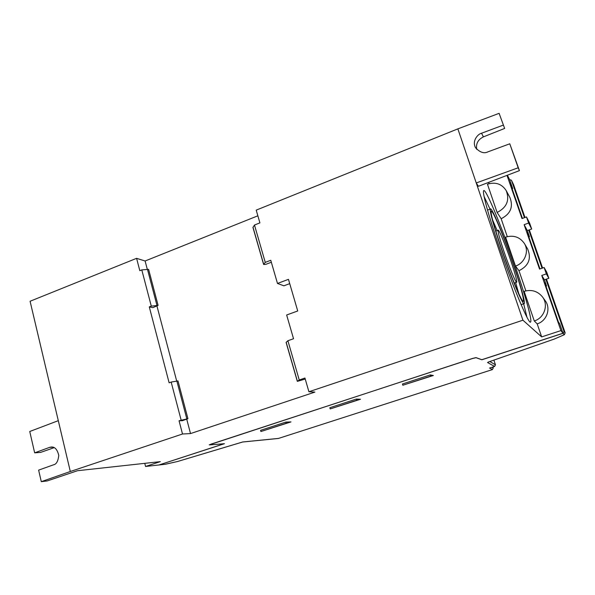 <?xml version="1.0" encoding="UTF-8"?>
<svg xmlns="http://www.w3.org/2000/svg" width="595" height="595" viewBox="0 0 595 595"><rect width="100%" height="100%" fill="white"/><g stroke="black" fill="none" stroke-linecap="round" stroke-linejoin="round"><path stroke-width="0.89" d="M503.995 251.64C509.498 267.876 516.207 283.889 516.735 282.223C516.995 280.379 515.002 273.157 510.748 260.55C505.378 244.738 498.625 228.487 498.089 230.28C497.837 232.057 499.807 239.175 503.995 251.64M513.024 263.555C503.824 236.475 492.11 208.205 491.165 211.389C490.749 214.416 494.133 226.665 501.332 248.122C510.927 276.452 522.514 304.045 523.422 301.241C523.89 297.998 520.424 285.436 513.024 263.555M497.197 230.607L492.63 220.031M500.997 247.684C511.098 277.515 523.288 306.522 524.24 303.584C525.392 302.416 520.424 284.685 513.299 263.912C503.63 235.464 491.299 205.706 490.31 209.068C489.871 212.244 493.434 225.118 500.997 247.684M515.389 266.672C502.113 227.64 484.962 186.101 483.571 190.883C482.433 193.07 488.436 215.197 498.312 244.136C512.414 285.831 529.297 325.911 530.621 321.954C532.294 320.422 525.251 295.388 515.389 266.672M490.049 209.165L484.099 196.551M252.942 227.454L254.482 225.044L259.911 222.88L256.214 210.132L457.86 128.87L499.108 113.333L504.649 128.438L499.108 113.333M254.482 225.044L265.266 262.38L263.622 264.478L265.943 264.314L271.335 262.246M286.098 342.415L287.898 340.734L293.536 338.741L286.649 315L297.723 310.977L288.463 279.345L277.493 283.458L270.762 260.275L265.266 262.38M287.898 340.734L299.24 379.974L297.329 381.365L305.235 379.052M457.86 128.87L476.245 182.955L518.186 167.783L519.428 170.624L478.417 186.287L476.245 182.955L522.916 320.199L308.917 391.741L304.938 378.041L299.24 379.974M179.05 420.762L182.405 420.687L187.938 418.702L179.05 420.762L182.509 434L70.314 471.508L30.085 301.256L136.59 258.334L139.818 270.688L141.796 269.899L148.609 269.364L158.069 305.302M181.125 420.063L171.174 382.064L177.987 380.919L187.923 418.649M149.286 306.894L152.781 307.66L158.099 305.391L151.286 306.127L149.286 306.894L169.121 382.793L171.174 382.064M151.286 306.127L141.796 269.899M507.401 175.213L509.595 179.616L511.403 180.203L513.507 184.487L511.469 180.359L524.455 217.673M257.858 215.807L145.106 260.997L136.59 258.334M209.254 444.844L472.564 358.421L476.015 357.625L481.824 359.7L563.472 333.081L562.982 333.207L560.914 330.604L541.666 336.896L522.916 320.199M182.509 434L190.519 433.577L314.881 392.105L308.917 391.741M70.314 471.508L41.286 481.667L47.161 480.953L77.476 470.719L160.308 461.638L145.559 466.465L158.947 464.978L224.144 443.721M277.493 283.458L283.912 285.808L289.72 283.644M518.186 167.783L509.781 143.797L519.428 170.624M58.303 420.672L29.75 431.487L34.659 452.84L40.572 452.416L54.19 447.648M563.45 333.051L564.008 331.341L565.168 332.865L546.455 279.107L565.168 332.873L564.186 334.762L563.034 333.304L563.472 333.081M557.998 321.441L545.451 285.421L545.987 286.217L546.574 286.009L544.425 279.806L545.898 279.3L564.008 331.341M545.987 286.217L558.43 322.014M546.574 286.009L544.507 282.707L557.939 321.36L559.672 323.687L562.982 333.207M509.595 179.616L512.704 188.556L512.131 188.771L522.432 218.417M539.784 269.007L528.271 235.873L528.881 236.981L529.461 236.773L527.319 230.6L528.769 230.072L542.045 268.226M528.881 236.981L539.985 268.94M539.754 269.022L526.969 232.206L529.461 236.773M527.319 230.6L524.128 224.687L539.546 269.089L544.113 267.505L546.693 272.101L548.85 278.282L545.898 279.3M522.202 218.499L509.796 182.791L512.704 188.556M506.992 175.369L522.001 218.573L526.493 216.93L529.61 223.088L531.677 229.023L528.769 230.072M544.425 279.806L541.762 275.47L560.914 330.604M488.688 182.36L489.127 183.647M501.161 218.744L497.123 212.467L487.446 184.19C495.561 181.743 501.823 183.892 506.219 190.638L509.967 197.607C513.463 206.911 510.525 213.955 501.161 218.744L507.29 236.632M518.974 270.718L515.486 266.084L505.579 237.145C513.5 234.854 519.762 236.951 524.351 243.444L527.564 248.799C531.64 258.483 528.777 265.787 518.974 270.718L525.876 290.851M537.196 323.873L534.28 320.965L524.136 291.342C531.588 289.252 537.716 291.126 542.528 296.979L545.184 300.668C551.186 308.441 546.857 321.003 537.196 323.873L541.666 336.896M548.85 278.282L546.336 273.886L541.762 275.47M546.336 273.886L544.113 267.505M531.677 229.023L528.62 223.051L524.128 224.687M528.62 223.051L526.493 216.93M145.559 466.465L144.771 463.341M430.252 374.924L433.353 375.497L402.83 385.233L430.646 376.166L430.252 374.924L402.451 384.006L402.83 385.233M158.947 464.978L224.441 443.699L209.544 444.926L210.794 444.212L472.594 358.495L476.037 357.699L481.846 359.774L563.034 333.304M356.316 399.074L360.488 399.252L330.18 408.929L356.68 400.286L356.316 399.074L329.823 407.724L330.18 408.929M285.845 422.086L291 421.914L260.908 431.524L286.188 423.276L285.845 422.086L260.58 430.334L260.908 431.524M542.528 296.979C548.724 305.004 544.254 317.99 534.28 320.965M524.351 243.444C529.394 251.306 524.768 263.102 515.486 266.084M506.219 190.638C509.818 200.232 506.784 207.506 497.123 212.467M360.488 399.252L356.68 400.286M433.353 375.497L430.646 376.166M291 421.914L286.188 423.276M522.231 218.491L512.131 188.771M52.858 447.172L49.556 447.38L51.2 447.038C54.792 446.659 57.321 449.456 58.779 455.428C58.117 461.14 56.399 464.264 53.609 464.784L38.63 470.124L41.286 481.667M49.556 447.38L34.659 452.84M476.781 149.434C475.725 143.797 477.934 139.609 483.415 136.872L504.649 128.438M503.244 125.136L481.541 133.235C478.187 133.83 471.731 140.643 475.531 147.731C479.987 152.446 484.122 153.815 487.952 151.837L509.781 143.797M145.106 260.997L147.255 269.156M156.961 306.053L176.67 380.949M186.741 419.222L190.519 433.577M526.962 317.239L523.652 303.785M518.78 293.662L515.657 282.595M159.319 464.926L165.745 464.197M159.11 464.97L165.633 464.212L177.288 461.564M165.425 464.219L177.444 461.534L242.805 441.966L278.564 438.403M564.476 334.635L554.324 339.046L564.298 334.732M489.737 368.022L492.415 369.584L278.497 438.426L492.4 369.584L493.233 367.97L492.913 367.003L493.24 367.978L491.983 367.301M489.507 368.097L494.579 366.461L495.442 364.795L493.887 360.109L495.449 364.802L489.819 361.529M252.979 227.201L263.689 264.344M147.411 269.133L156.916 305.235M286.158 342.259L297.411 381.276M176.827 380.912L186.793 418.776M542.595 268.033L529.319 229.878L542.595 268.025M513.574 184.658L524.998 217.48L513.507 184.487M489.648 368.052L494.609 366.453L487.543 362.534L489.283 361.708L554.436 339.009M483.415 136.872L481.541 133.235M565.168 332.873L564.372 334.702M554.384 339.031L489.283 361.708M488.145 362.162L487.543 362.534M514.266 283.086L516.586 282.275M521.116 304.647L524.009 303.666M252.92 227.357L263.622 264.478M286.083 342.363L297.329 381.365M487.536 210.102L490.31 209.068M495.806 231.12L498.089 230.28M177.444 461.534L242.567 442.018L278.282 438.47M492.415 369.584L493.24 367.978M489.321 361.701L488.093 362.169M494.594 366.461L495.449 364.802"/></g></svg>
